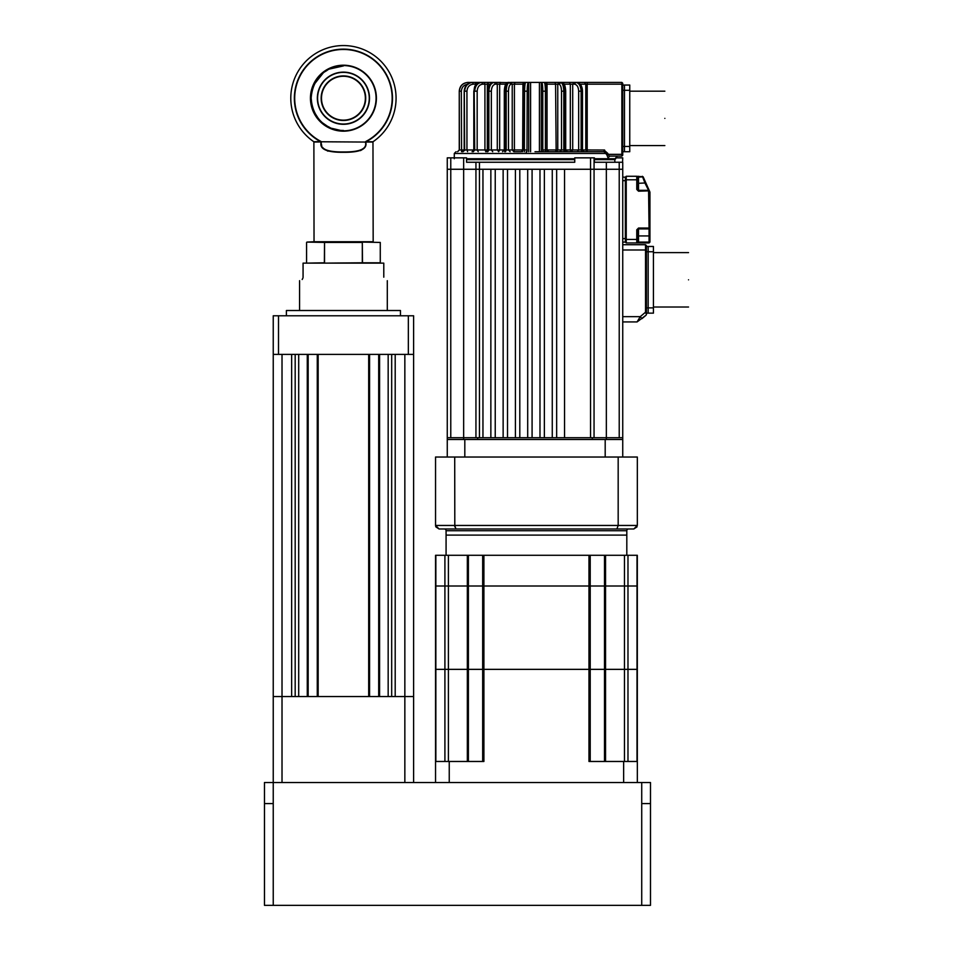 <?xml version="1.0" encoding="UTF-8"?>
<svg xmlns="http://www.w3.org/2000/svg" width="953" height="953" viewBox="0 0 953 953"><rect width="100%" height="100%" fill="white"/><g stroke="black" fill="none" stroke-linecap="round" stroke-linejoin="round"><path stroke-width="1.43" d="M303.066 277.18C298.551 282.648 298.551 282.648 303.066 277.18L303.066 263.135L383.785 263.135L383.785 277.18C388.3 282.648 388.3 282.648 383.785 277.18C388.3 282.648 388.3 282.648 383.785 277.18M286.4 315.777L286.4 310.511L400.451 310.511L400.451 315.777M273.237 354.385L273.237 315.777L278.502 315.777L278.502 354.385L273.237 354.385L273.237 696.548L291.654 696.548L291.654 354.385M295.18 354.385L295.18 696.548M298.694 354.385L298.694 696.548L307.283 696.548L307.283 354.385M308.164 354.385L308.164 696.548M317.278 354.385L317.278 696.548M318.159 354.385L318.159 696.548L368.692 696.548L368.692 354.385M369.573 354.385L369.573 696.548M378.698 354.385L378.698 696.548M379.58 354.385L379.58 696.548L388.169 696.548L388.169 354.385M391.683 354.385L391.683 696.548M395.197 354.385L395.197 696.548L413.614 696.548L413.614 782.52M278.502 315.777L413.614 315.777L413.614 696.548L282.017 696.548L282.017 782.52M413.614 354.385L408.349 354.385L408.349 315.777M278.502 354.385L408.349 354.385M302.172 279.527L303.006 277.847M641.726 782.52L650.494 782.52L650.494 803.582L641.726 803.582L641.726 782.52L273.237 782.52L273.237 696.548L273.237 803.582L264.469 803.582L264.469 782.52L264.469 905.35L264.469 803.582M273.237 696.548L282.017 696.548L282.017 354.385M264.469 782.52L273.237 782.52M650.494 803.582L650.494 905.35L264.469 905.35M637.331 502.374L637.331 504.101M637.331 495.822L637.331 494.905M637.331 496.942L637.331 500.313M435.545 782.52L435.545 669.351L448.41 669.351L435.545 669.351L435.545 586L637.331 586L637.331 782.52M482.671 761.471L482.671 669.351L605.548 669.351L468.399 669.351L482.671 669.351L482.671 586L483.91 586L483.91 761.471L449.244 761.471L449.244 782.52M624.477 761.471L624.477 669.351L637.331 669.351L605.548 669.351L624.477 669.351L624.477 586L627.979 586L627.979 761.471M605.548 761.471L605.548 586L624.477 586L624.477 555.289L637.331 555.289L637.331 586L627.979 586L627.979 555.289M444.908 555.289L444.908 586L435.545 586L435.545 555.289L467.339 555.289L467.339 761.471M467.339 555.289L588.978 555.289L588.978 761.471L623.643 761.471L623.643 782.52M467.339 669.351L448.41 669.351L467.339 669.351M623.643 761.471L637.331 761.471M435.545 761.471L449.244 761.471M454.807 526.842L454.712 457.035L618.175 457.035L618.175 525.46L616.925 528.975L439.059 528.975L435.545 525.46L435.819 526.806M454.712 457.035L435.545 457.035L435.545 525.46L637.331 525.46L633.828 528.975L616.925 528.975M633.828 528.975L637.057 526.83M454.712 525.46L455.963 528.975M435.843 526.866L439.059 528.975M637.331 525.46L637.331 457.035L618.175 457.035M446.075 530.726L446.075 535.109L626.812 535.109L626.812 530.726A1.751 1.751 0 0 1 628.563 528.975L444.324 528.975A1.751 1.751 0 0 1 446.075 530.726L626.812 530.726M446.075 555.289L446.075 535.109L626.812 535.109L626.812 555.289M588.978 555.289L624.477 555.289M604.488 555.289L604.488 586L605.548 586L605.548 555.289M483.91 555.289L483.91 586L590.217 586L590.217 761.471M444.908 761.471L444.908 586L468.399 586L468.399 761.471M482.671 555.289L482.671 586L468.399 586L468.399 555.289M604.488 761.471L604.488 586L590.217 586L590.217 555.289M343.425 130.835A32.64 32.64 0 0 1 310.797 98.195A32.64 32.64 0 0 1 343.425 65.566A32.64 32.64 0 0 1 376.066 98.195A32.64 32.64 0 0 1 343.425 130.835M313.882 141.771L314.037 241.728L306.926 242.086L362.307 242.086L362.497 262.79L380.271 262.79L380.271 242.431L362.307 242.086L373.171 242.086L372.968 141.771A52.641 52.641 0 0 0 382.927 63.398A52.641 52.641 0 0 0 303.936 63.398A52.641 52.641 0 0 0 313.882 141.771L321.018 141.473A48.734 48.734 0 0 1 305.627 67.449A48.734 48.734 0 0 1 381.236 67.449A48.734 48.734 0 0 1 365.833 141.473L365.428 142.045C367.334 148.811 360.008 152.111 343.425 151.956C326.855 152.111 319.517 148.811 321.423 142.045L321.018 141.473M365.833 141.473L365.988 141.771A49.068 49.068 0 0 0 381.486 67.234A49.068 49.068 0 0 0 305.365 67.234A49.068 49.068 0 0 0 320.863 141.771L365.702 142.057C367.644 149.061 360.222 152.48 343.425 152.301C326.641 152.48 319.219 149.061 321.161 142.057L321.423 142.045M372.814 142.057L365.428 142.045M365.988 141.771L372.968 141.771M321.364 144.07L321.733 145.464M322.626 147.37L323.246 148.227M323.281 148.275L327.915 151.182M360.401 150.634L361.759 149.883M362.759 149.109L363.569 148.287M321.137 141.961L314.037 142.057M343.425 72.13A26.065 26.065 0 0 1 369.502 98.195A26.065 26.065 0 0 1 319.946 109.535A26.065 26.065 0 0 1 343.425 72.13M368.299 106.021A26.065 26.065 0 0 0 364.796 83.256M365.356 98.195A21.931 21.931 0 0 1 343.425 120.138A21.931 21.931 0 0 1 321.495 98.195A21.931 21.931 0 0 1 343.425 76.264A21.931 21.931 0 0 1 365.356 98.195A21.931 21.931 0 0 1 343.425 120.138A21.931 21.931 0 0 1 321.495 98.195A21.931 21.931 0 0 1 343.425 76.264A21.931 21.931 0 0 1 365.356 98.195M646.42 312.203L645.538 312.203L646.42 314.49L646.42 245.588L645.538 244.718L645.538 249.984L646.42 249.984M622.738 244.718L645.538 244.718M622.738 249.984L645.538 249.984L645.538 312.203L640.237 316.658L637.092 321.923L622.738 321.923M637.092 321.923L646.11 315.169L641.929 318.671L640.237 316.658L622.738 316.658M622.738 457.035L622.738 439.488L622.738 457.035L622.738 439.488L605.191 439.488L605.191 457.035L605.191 439.488L592.301 439.488L592.301 437.725L482.957 437.725L482.957 169.265L479.442 169.265L479.442 162.248L475.94 162.248L574.754 162.248L574.754 157.853L594.41 157.853L594.41 162.248L622.738 162.248L622.738 169.265L606.346 169.265L622.738 169.265L619.224 169.265L622.738 169.265L622.738 439.488L447.267 439.488L447.267 457.035L447.267 169.265L475.94 169.265L475.94 437.725L447.267 437.725M622.738 151.718L624.489 151.718L624.489 85.043L629.754 85.043L629.754 151.718L624.489 151.718L624.489 85.043L622.738 85.043M447.267 439.488L464.814 439.488L464.814 457.035L464.814 439.488L477.691 439.488L477.691 437.725L475.94 437.725M594.064 157.853L594.064 169.265L552.264 169.265L556.659 169.265L552.264 169.265L552.264 437.725L556.659 437.725L552.264 437.725L556.659 437.725L556.659 169.265L539.982 169.265L544.366 169.265L539.982 169.265L539.982 437.725L544.366 437.725L539.982 437.725L544.366 437.725L544.366 169.265L527.7 169.265L532.084 169.265L527.7 169.265L527.7 437.725L532.084 437.725L527.7 437.725L532.084 437.725L532.084 169.265L515.418 169.265L519.802 169.265L515.418 169.265L515.418 437.725L519.802 437.725L515.418 437.725L519.802 437.725L519.802 169.265L503.136 169.265L507.52 169.265L503.136 169.265L503.136 437.725L507.52 437.725L503.136 437.725L507.52 437.725L507.52 169.265L490.855 169.265L495.238 169.265L490.855 169.265L490.855 437.725L495.238 437.725L490.855 437.725L495.238 437.725L495.238 169.265L475.94 169.265L482.957 169.265L479.442 169.265L479.442 437.725L482.957 437.725L477.691 437.725M590.55 157.853L590.55 437.725L564.545 437.725L590.55 437.725L564.545 437.725L564.545 169.265L594.064 169.265L594.053 437.725L592.301 437.725M622.738 437.725L594.053 437.725M594.41 158.734L615.709 158.734L615.709 157.853L622.738 157.853L622.559 162.248M463.658 157.853L466.565 157.853L466.565 162.248L475.94 162.248L475.94 169.265L447.267 169.265L447.267 157.853L463.658 157.853L463.658 439.488M495.238 158.734L495.238 159.616M619.224 162.248L619.224 169.265L606.346 169.265L619.224 169.265L619.224 437.725M606.346 439.488L606.346 169.265L594.064 169.265L606.346 169.265L606.346 162.248M525.353 159.616L574.754 159.616M594.41 159.616L614.84 159.616L614.84 162.248M574.754 162.248L535.002 162.248M545.628 151.718L545.402 149.966L542.781 149.966L542.781 91.178C542.722 85.853 542.34 82.923 541.638 82.411L539.422 82.411L539.422 151.718M535.002 153.469L454.283 153.469L606.322 153.469L608.038 157.853L609.777 156.101M530.583 151.718L530.583 82.411L528.355 82.411C527.664 82.959 527.283 85.889 527.212 91.178L524.603 91.178C524.674 85.889 525.055 82.959 525.746 82.411L528.355 82.411M577.268 151.718L582.188 151.718L581.116 149.966L578.662 149.966L578.662 91.178C578.4 86.914 576.982 84.579 574.385 84.162L570.335 84.162L570.335 149.966L571.312 151.718L577.268 151.718L578.662 149.966L571.312 149.966L571.312 151.718L572.705 149.966L572.705 84.162L574.099 82.411L560.197 82.411M604.262 151.741L603.88 149.966L607.871 153.469L606.322 153.469L603.88 151.718L535.002 151.718M547.367 151.718L546.927 149.966L548.678 151.718L556.147 151.718L556.147 149.966L557.767 149.966L556.147 151.718L555.575 149.966L557.767 149.966L557.767 84.162L555.575 84.162L556.147 149.966M521.351 151.718L523.09 149.966L521.315 151.718L513.846 151.718L514.417 149.966L513.846 151.718L512.226 149.966L508.485 149.966L510.105 151.718M526.985 151.718L527.212 91.178M542.781 149.966L543.019 151.718M530.583 82.411L539.422 82.411M527.212 149.966L523.09 149.966L523.09 91.178L524.007 84.162M505.519 151.718L506.198 149.966L508.485 149.966L508.485 91.178C508.652 86.949 509.557 84.603 511.177 84.162L512.226 84.162L512.226 149.966L514.417 149.966L514.417 84.162L512.226 84.162L509.557 82.411C507.532 82.959 506.412 85.889 506.198 91.178L508.485 91.178L508.735 88.26M487.817 151.718L488.877 149.966L491.343 149.966L491.343 91.178C491.617 86.949 493.035 84.603 495.608 84.162L497.287 84.162L497.287 149.966L491.343 149.966L492.737 151.718M473.319 151.718L474.713 149.966L477.167 149.966L477.167 91.178C477.524 86.949 479.383 84.603 482.742 84.162L484.922 84.162L484.922 149.966L477.167 149.966L478.239 151.718M474.499 91.178L474.177 91.178C474.618 85.889 476.941 82.959 481.134 82.411C473.2 84.448 474.916 87.473 473.808 91.178L473.808 149.966L466.946 149.966L466.946 91.178C467.351 86.949 469.519 84.603 473.427 84.162L475.964 84.162L475.964 84.948M461.347 91.178C461.788 86.949 464.111 84.603 468.304 84.162L468.078 82.411C462.836 82.959 459.93 85.889 459.382 91.178L461.347 91.178L461.574 151.718M565.284 151.718L564.617 149.966L561.508 149.966L561.508 91.178C561.341 86.949 560.447 84.603 558.827 84.162L557.767 84.162L559.387 82.411L543.889 82.411L546.7 82.411L547.034 84.162L555.575 84.162L555.003 82.411M604.607 150.026L587.203 149.966L587.203 151.718L585.785 149.966L582.497 149.966L584.249 151.718M564.474 151.718L563.807 149.966L563.807 91.178L561.508 91.178C561.353 86.914 560.459 84.579 558.827 84.162L561.257 82.411C563.283 82.959 564.402 85.889 564.617 91.178L565.558 91.178L564.617 91.178L564.617 149.966L565.558 149.966L564.617 149.966M541.638 82.411L544.246 82.411C544.937 82.959 545.319 85.889 545.402 91.178L546.903 91.178L546.927 149.966L546.903 91.178L545.986 84.162M607.871 153.469L607.871 154.35L621.856 154.35L621.856 84.162L587.203 84.162L587.203 82.411L621.856 82.411L574.79 82.411M578.662 91.178L581.116 91.178C580.782 85.889 578.995 82.959 575.779 82.411L576.47 82.411C579.698 82.959 581.473 85.889 581.806 91.178L582.14 91.178M574.385 84.162L575.779 82.411L569.358 82.411L570.335 84.162L564.081 84.162M564.617 91.178L563.807 91.178C563.592 85.889 562.473 82.959 560.447 82.411L559.387 82.411M524.376 84.162L522.959 84.162L523.292 82.411L526.104 82.411L510.605 82.411L514.989 82.411L514.417 84.162L522.959 84.162L522.613 151.718M505.388 91.178L506.198 91.178L506.198 149.966L505.388 149.966L505.388 91.178L504.435 91.178L505.388 91.178C505.602 85.889 506.722 82.959 508.735 82.411L511.177 84.162M507.746 82.589L494.226 82.411C490.998 82.959 489.223 85.889 488.877 91.178L491.343 91.178M487.865 91.178L488.186 91.178C488.52 85.889 490.307 82.959 493.523 82.411L481.67 82.411C477.477 82.959 475.154 85.889 474.713 91.178L477.167 91.178M474.963 82.411L481.67 82.411L482.742 84.162M484.088 82.411L483.314 82.411M476.643 82.411L472.748 82.411C467.863 82.959 465.159 85.889 464.647 91.178L466.946 91.178M463.027 151.718L464.647 149.966L464.314 91.178L465.267 91.178L464.314 91.178C464.826 85.889 467.53 82.959 472.414 82.411L473.427 84.162M476.726 84.162L474.713 82.411M471.27 82.494L467.959 82.411C462.67 82.935 459.763 85.853 459.251 91.178L459.263 149.966L457.523 151.718L459.382 149.966L459.263 91.178C459.822 85.889 462.717 82.959 467.959 82.411C462.67 82.935 459.763 85.853 459.251 91.178L459.251 149.966M470.687 82.411L473.736 82.411M495.894 82.411L500.647 82.411L499.658 84.162L497.287 84.162L495.894 82.411M609.336 156.078L607.871 154.35L606.322 154.35M466.565 159.616L535.002 159.616M622.738 84.162L621.856 84.162L621.856 82.411L622.738 83.28L622.738 155.22L621.856 156.101L609.634 156.101M688.531 279.813C688.531 244.718 688.531 244.718 688.531 279.813C688.531 314.895 688.531 314.895 688.531 279.813M646.42 313.144L648.171 313.144L648.171 307.879L648.171 313.144L648.171 307.879L648.171 313.144L653.436 313.144L653.436 246.47L646.42 246.47M653.436 307.879L648.171 307.879L648.171 246.47L648.171 307.879L648.171 251.735L646.42 251.735M646.42 307.879L648.171 307.879L648.171 251.735L653.436 251.735M622.738 180.665L625.359 180.665L625.359 238.572L625.359 179.795L637.652 179.795L637.652 177.163L636.771 176.281L626.24 176.281L625.359 177.163L625.359 179.795M637.652 179.795L637.652 189.444L636.771 189.444L638.522 191.196L649.398 190.838L648.588 191.196L649.053 228.041L638.522 228.041L636.771 229.804L636.771 239.453L625.359 239.453L625.359 180.665L625.359 238.572L622.738 238.572M625.359 239.453L625.359 242.086L626.24 242.955L626.24 176.281M637.652 189.444L638.522 190.314L648.588 190.314L645.074 183.298L645.872 182.94L638.522 183.298L638.522 191.196M637.652 239.453L636.771 239.453L636.771 242.955L637.652 242.086L637.652 229.804L638.522 228.923L638.522 235.939L637.652 235.939M637.652 183.298L638.522 183.298L638.522 177.163L643.144 176.805L636.771 176.281L636.771 189.444M642.346 176.281L645.074 183.298M637.652 242.086L638.522 242.086L638.522 235.939L649.053 235.939L649.053 242.955L626.24 242.955M648.588 191.196L648.588 190.314L649.398 190.838L649.851 191.875L649.053 192.232L649.934 192.232L649.934 228.041L649.053 228.923L638.522 228.923L638.522 228.041M649.398 190.838L643.144 176.805M645.765 184.668L646.086 185.323M649.053 228.041L649.053 228.923L649.053 228.041L649.934 228.041L649.934 242.086L638.522 242.086L638.522 242.955M649.053 242.955L649.934 242.086M625.359 242.086L622.738 242.086M622.738 177.163L625.359 177.163M664.849 118.375C664.849 83.292 664.849 83.292 664.849 118.375C664.849 153.469 664.849 153.469 664.849 118.375M629.754 90.297L624.489 90.297L624.489 85.043L624.489 146.452L624.489 90.297L622.738 90.297M624.489 151.718L624.489 146.452L624.489 151.718M404.846 354.385L404.846 782.52M273.237 905.35L273.237 803.582M641.726 905.35L641.726 803.582M435.855 555.289L435.855 761.471M448.41 555.289L448.41 761.471M637.021 761.471L637.021 555.289M343.425 131.18A32.986 32.986 0 0 1 310.44 98.195A32.986 32.986 0 0 1 343.425 65.209A32.986 32.986 0 0 1 376.411 98.195A32.986 32.986 0 0 1 343.425 131.18M362.307 242.086L380.271 242.431M362.307 262.79L324.544 263.135L324.544 242.431L362.307 242.431L362.307 262.79M306.926 263.135L324.365 262.79L324.544 242.431L306.926 242.086M314.037 241.728L372.814 241.728M343.425 130.466C328.868 130.787 312.691 120.352 311.154 98.195C312.691 76.049 328.868 65.602 343.425 65.924L329.75 68.973M327.284 70.26L325.164 71.594M323.007 73.214L314.371 84.15M311.154 98.195L311.988 105.461M313.025 109.011L314.287 112.061M314.419 112.335L318.326 118.47M322.9 123.092L327.379 126.201M327.415 126.213L329.714 127.416M332.061 128.405L340.197 130.311M365.714 98.195A22.288 22.288 0 0 1 343.425 120.483A22.288 22.288 0 0 1 321.149 98.195A22.288 22.288 0 0 1 343.425 75.918A22.288 22.288 0 0 1 365.714 98.195M364.594 83.399A25.826 25.826 0 0 1 356.482 120.483A25.826 25.826 0 0 1 320.172 109.428A25.826 25.826 0 0 1 330.369 75.918A25.826 25.826 0 0 1 364.594 83.399M450.769 157.853L450.769 437.725M613.958 158.734L613.958 159.616M493.523 82.411C489.08 83.852 487.078 86.771 487.495 91.178L487.495 149.966L485.994 149.966L485.994 151.718L487.317 149.966L487.317 84.162L484.922 84.162L483.85 82.411M498.681 151.718L497.287 149.966L499.658 149.966L498.681 149.966L498.681 151.718L499.658 149.966L499.658 84.162L505.912 84.162M541.28 82.411L541.28 151.718M608.038 157.853C618.199 157.853 618.199 157.853 608.038 157.853M574.754 158.734L466.565 158.734M528.712 82.411L528.712 151.718M525.746 82.411L524.019 83.459C523.673 85.246 523.268 83.066 523.078 91.178L524.603 91.178L524.376 151.718M523.078 149.966L523.078 91.178M514.417 149.966L522.959 149.966M505.388 149.966L504.435 149.966L505.388 149.966L504.709 151.718M499.658 149.966L504.304 149.966L502.541 151.718M487.865 149.966L488.186 91.178L488.877 91.178L488.877 149.966L487.114 151.718M485.994 151.718L484.922 149.966L485.994 149.966M474.499 149.966L474.177 91.178L474.713 149.966L472.783 151.718M464.314 91.178L464.647 149.966L466.946 149.966L467.613 151.718M464.314 149.966L465.267 149.966L462.693 151.718M472.414 82.411C467.387 82.947 464.647 85.877 464.182 91.178L464.182 149.966L459.382 149.966L457.643 151.718M582.879 151.718L581.116 149.966L581.116 91.178L581.806 91.178L582.14 149.966M561.257 82.411C563.902 82.196 565.379 85.115 565.701 91.178L565.701 149.966L572.705 149.966M559.887 151.718L561.508 149.966L557.767 149.966M547.034 84.162L547.034 149.966L555.575 149.966M542.781 91.178L545.402 91.178L545.402 149.966L546.903 149.966L548.642 151.718M513.846 149.966L512.226 149.966M498.681 149.966L497.287 149.966M488.639 82.411L487.317 84.162L489.854 84.162M580.139 84.162L587.203 84.162L587.203 149.966L585.785 149.966L585.785 84.162L584.38 82.411M570.335 149.966L571.312 149.966M495.608 84.162L494.226 82.411M479.788 82.411L478.692 82.899M459.263 91.178L459.263 149.966M622.738 154.35L621.856 154.35L621.856 156.101M546.927 91.178L546.295 84.245L544.246 82.411M638.522 176.281L638.522 177.163L637.652 177.163M636.771 229.804L637.652 229.804M649.053 192.232L649.934 192.232M649.934 235.939L649.053 235.939L649.053 228.923M629.754 146.452L622.738 146.452M387.299 280.682L387.299 310.511M299.564 280.682L299.564 310.511M306.58 262.79L306.58 242.431M526.223 151.718L526.223 153.469M487.495 149.966L485.744 151.718M473.808 149.966L472.057 151.718M464.182 149.966L462.419 151.718M454.283 158.734L454.283 153.469L456.034 151.718M565.701 149.966L567.452 151.718M508.735 82.411C506.103 82.196 504.613 85.127 504.304 91.178L504.304 149.966M615.709 158.734L614.84 159.616M615.709 157.853L617.473 156.101M576.47 82.411C580.282 83.042 582.283 85.973 582.497 91.178L582.497 149.966M653.436 252.605L688.531 252.605M653.436 307.009L688.531 307.009M629.754 91.178L664.849 91.178M629.754 145.571L664.849 145.571"/></g></svg>
